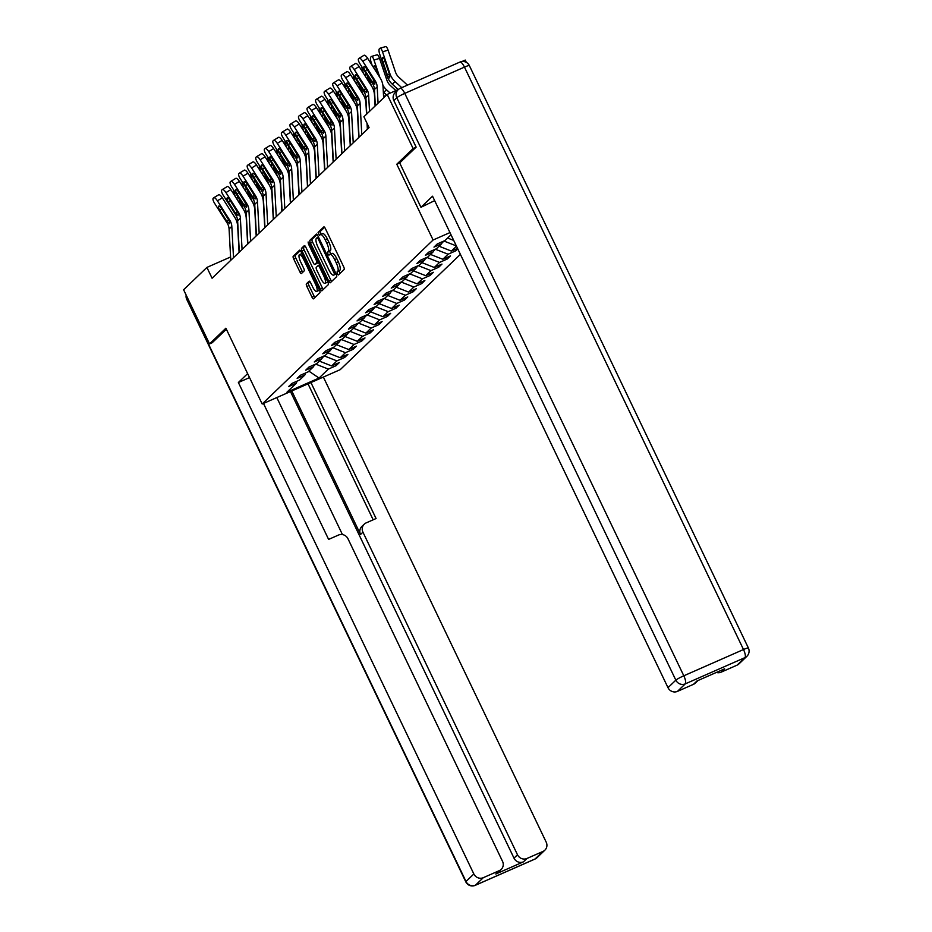 <?xml version="1.0" encoding="UTF-8"?>
<svg xmlns="http://www.w3.org/2000/svg" width="932" height="932" viewBox="0 0 932 932"><rect width="100%" height="100%" fill="white"/><g stroke="black" fill="none" stroke-linecap="round" stroke-linejoin="round"><path stroke-width="1.4" d="M337.349 273.81L338.398 274.963L344.164 269.453A2.365 0.699 -113.7 0 0 343.675 266.808L325.35 228.55A2.365 0.699 -113.7 0 0 323.858 226.895A2.365 0.699 -113.7 0 0 323.8 226.942L318.08 232.429L319.455 235.435L320.247 234.689A7.584 2.26 -113.7 0 1 320.445 234.561A7.584 2.26 -113.7 0 1 325.221 239.839L326.748 243.031A7.584 2.26 -113.7 0 1 328.285 251.489L327.551 252.199L327.889 254.04L328.926 255.205L329.718 254.459A7.584 2.26 -113.7 0 1 329.916 254.32A7.584 2.26 -113.7 0 1 334.693 259.609L336.219 262.801A7.584 2.26 -113.7 0 1 337.757 271.247L337.023 271.958L337.349 273.81M329.916 254.32L332.025 253.388A7.584 2.26 -113.7 0 1 336.802 258.677L338.328 261.869A7.584 2.26 -113.7 0 1 339.865 270.315L339.132 271.026L339.865 273.565M324.569 227.303L320.189 231.497L321.109 234.27M320.445 234.561L322.554 233.629A7.584 2.26 -113.7 0 1 327.33 238.918L328.856 242.099A7.584 2.26 -113.7 0 1 330.394 250.557L329.66 251.267L330.58 254.028M306.395 283.817A2.365 0.699 -113.7 0 0 306.873 286.462L312.01 297.192A2.365 0.699 -113.7 0 0 313.513 298.846A2.365 0.699 -113.7 0 0 313.571 298.799L319.921 292.706A2.365 0.699 -113.7 0 0 319.443 290.062L301.118 251.815A2.365 0.699 -113.7 0 0 299.626 250.16A2.365 0.699 -113.7 0 0 299.556 250.207L293.207 256.3A2.365 0.699 -113.7 0 0 293.685 258.933L299.894 271.899A2.365 0.699 -113.7 0 0 301.397 273.554A2.365 0.699 -113.7 0 0 301.455 273.507L304.17 270.897A2.365 0.699 -113.7 0 0 303.692 268.265L300.617 261.834A6.338 1.887 -113.7 0 1 299.498 254.646A6.338 1.887 -113.7 0 1 303.494 259.073L315.552 284.248A6.338 1.887 -113.7 0 1 316.67 291.436A6.338 1.887 -113.7 0 1 312.674 287.009L310.671 282.815A2.365 0.699 -113.7 0 0 309.179 281.161A2.365 0.699 -113.7 0 0 309.109 281.208L306.395 283.817L308.504 282.885A2.365 0.699 -113.7 0 0 308.981 285.53L314.131 296.26A2.365 0.699 -113.7 0 0 314.911 297.518M225.882 328.215L209.549 343.896L183.616 289.77L206.904 267.414L212.088 278.237L369.084 127.602L363.899 116.768L387.188 94.423L413.121 148.549L396.787 164.218L433.1 240.002L262.183 403.999L225.882 328.215M328.751 281.138A2.365 0.699 -113.7 0 0 330.243 282.78A2.365 0.699 -113.7 0 0 330.301 282.745L336.65 276.653A2.365 0.699 -113.7 0 0 336.172 274.008L317.847 235.749A2.365 0.699 -113.7 0 0 316.356 234.107A2.365 0.699 -113.7 0 0 316.286 234.142L309.937 240.235A2.365 0.699 -113.7 0 0 310.426 242.879L328.751 281.138L330.86 280.206A2.365 0.699 -113.7 0 0 331.641 281.452M328.285 284.679L321.936 290.772A2.365 0.699 -113.7 0 1 321.878 290.819A2.365 0.699 -113.7 0 1 320.387 289.165L302.05 250.906A2.365 0.699 -113.7 0 1 301.572 248.262L304.286 245.664A2.365 0.699 -113.7 0 1 304.356 245.617A2.365 0.699 -113.7 0 1 305.847 247.271L313.28 262.777A2.365 0.699 -113.7 0 0 314.771 264.432A2.365 0.699 -113.7 0 0 314.841 264.385L316.635 262.661A2.365 0.699 -113.7 0 0 316.158 260.016L308.422 243.869L308.131 241.994L309.179 243.147L327.808 282.035A2.365 0.699 -113.7 0 1 328.285 284.679M460.385 254.354L340.227 369.655L262.183 403.999M433.1 240.002L449.958 232.581M335.392 364.296L336.068 365.705L339.353 362.548L331.652 365.938L336.918 360.894L344.619 357.504L347.904 354.346L340.203 357.737L345.469 352.692L353.17 349.302L356.455 346.145L348.754 349.535L354.02 344.479L361.721 341.089L365.006 337.943L357.305 341.322L362.571 336.277L370.272 332.887L373.557 329.73L365.857 333.12L371.122 328.076L378.823 324.685L382.108 321.528L374.408 324.918L379.673 319.862L387.374 316.484L390.659 313.327L382.959 316.705L388.225 311.661L395.925 308.271L399.211 305.113L391.51 308.504L396.776 303.459L404.476 300.069L407.762 296.912L400.061 300.302L405.327 295.246L413.027 291.867L416.313 288.71L408.612 292.089L413.878 287.044L421.579 283.654L424.864 280.497L417.163 283.887L422.429 278.843L430.13 275.453L433.415 272.295L425.714 275.686L430.98 270.63L438.681 267.251L441.966 264.094L434.265 267.484L439.531 262.428L447.232 259.038L450.517 255.881L442.817 259.271L448.082 254.226L455.783 250.836L457.775 248.914M336.068 365.705L328.367 369.095L319.047 378.043L286.986 392.151L296.306 383.203L288.605 386.594L291.891 383.436L299.591 380.046L304.857 375.002L297.157 378.392L300.442 375.235L308.142 371.845L313.408 366.789L305.708 370.179L308.993 367.022L316.694 363.643L321.959 358.587L314.259 361.977L317.544 358.82L325.245 355.43L330.51 350.385L322.81 353.776L326.095 350.618L333.796 347.228L339.062 342.184L331.361 345.562L334.646 342.405L342.347 339.027L347.613 333.971L339.912 337.361L343.197 334.204L350.898 330.813L356.164 325.769L348.463 329.159L351.748 326.002L359.449 322.612L364.715 317.567L357.014 320.946L360.3 317.789L368 314.41L373.266 309.354L365.565 312.744L368.851 309.587L376.551 306.197L381.817 301.153L374.116 304.543L377.402 301.385L385.102 297.995L390.368 292.951L382.668 296.329L385.953 293.184L393.654 289.794L398.919 284.738L391.219 288.128L394.504 284.971L402.205 281.58L407.47 276.536L399.77 279.926L403.055 276.769L410.756 273.379L416.022 268.334L408.321 271.713L411.606 268.567L419.307 265.177L424.573 260.121L416.872 263.511L420.157 260.354L427.858 256.976L433.124 251.92L425.423 255.31L428.708 252.153L436.409 248.762L441.675 243.718L433.974 247.108L437.259 243.951L444.96 240.561L450.995 234.759M456.47 246.176L451.368 251.069L457.519 248.366M322.146 358.039L324.289 355.849M319.338 361.103L331.652 365.938M324.324 355.942L336.918 360.894M304.857 375.002L305.556 372.986M330.697 349.826L332.841 347.648M327.889 352.89L340.203 357.737M332.875 347.741L345.469 352.692M313.408 366.789L314.107 364.773M339.248 341.625L341.392 339.446M336.44 344.689L348.754 349.535M341.427 339.539L354.02 344.479M321.959 358.587L322.658 356.572M347.799 333.423L349.943 331.244M344.991 336.487L357.305 341.322M349.978 331.326L362.571 336.277M330.51 350.385L331.21 348.37M356.35 325.221L358.494 323.031M353.543 328.274L365.857 333.12M358.529 323.124L371.122 328.076M339.062 342.184L339.761 340.157M364.901 317.008L367.045 314.83M362.094 320.072L374.408 324.918M367.08 314.923L379.673 319.862M347.613 333.971L348.312 331.955M373.452 308.807L375.596 306.628M370.645 311.87L382.959 316.705M375.631 306.71L388.225 311.661M356.164 325.769L356.863 323.753M382.003 300.605L384.147 298.415M379.196 303.669L391.51 308.504M384.182 298.508L396.776 303.459M364.715 317.567L365.414 315.552M390.555 292.392L392.698 290.213M387.747 295.456L400.061 300.302M392.733 290.306L405.327 295.246M373.266 309.354L373.965 307.339M399.106 284.19L401.249 282.012M396.298 287.254L408.612 292.089M401.284 282.093L413.878 287.044M381.817 301.153L382.516 299.137M407.657 275.988L409.8 273.798M404.849 279.052L417.163 283.887M409.835 273.892L422.429 278.843M390.368 292.951L391.067 290.935M416.208 267.775L418.352 265.597M413.4 270.839L425.714 275.686M418.386 265.69L430.98 270.63M398.919 284.738L399.618 282.722M424.759 259.574L426.903 257.395M421.951 262.638L434.265 267.484M426.938 257.477L439.531 262.428M407.47 276.536L408.169 274.521M433.31 251.372L435.454 249.182M430.502 254.436L442.817 259.271M435.489 249.275L448.082 254.226M416.022 268.334L416.721 266.319M441.861 243.159L444.005 240.98M439.054 246.223L451.368 251.069M444.04 241.073L456.342 245.908M424.573 260.121L425.272 258.106M447.605 238.021L453.709 240.421M433.124 251.92L433.823 249.904M441.675 243.718L442.374 241.703M415.975 147.291L413.121 148.549M466.326 62.362L465.231 60.079L462.004 61.5M398.36 89.507L387.188 94.423M209.549 343.896L212.391 342.638M230.588 256.987L206.904 267.414M313.595 366.241L315.738 364.062M308.876 371.134L319.047 378.043M315.773 364.144L328.367 369.095M296.306 383.203L297.005 381.188M455.107 249.427L455.783 250.836M446.556 257.628L447.232 259.038M438.005 265.841L438.681 267.251M429.454 274.043L430.13 275.453M420.903 282.245L421.579 283.654M412.352 290.446L413.027 291.867M403.801 298.659L404.476 300.069M395.25 306.861L395.925 308.271M386.698 315.063L387.374 316.484M378.147 323.276L378.823 324.685M369.596 331.477L370.272 332.887M361.045 339.679L361.721 341.089M352.494 347.892L353.17 349.302M343.943 356.094L344.619 357.504M396.787 164.218L399.7 162.937L420.961 207.3L432.53 196.198L667.999 687.676L675.84 680.162L396.799 97.744L393.84 100.586L416.138 147.139L399.688 162.914M317.055 234.503L312.045 239.314A2.365 0.699 -113.7 0 0 312.535 241.947L330.86 280.206M334.635 274.241L318.208 238.813L317.171 237.66L316.344 238.441A7.584 2.26 -113.7 0 0 317.882 246.887L328.88 269.837A7.584 2.26 -113.7 0 0 333.656 275.126A7.584 2.26 -113.7 0 0 333.854 274.987L335.998 273.647M335.52 274.264A7.584 2.26 -113.7 0 0 335.765 274.206A7.584 2.26 -113.7 0 0 335.963 274.066L333.854 274.987M305.067 246.013L303.681 247.341A2.365 0.699 -113.7 0 0 304.158 249.974L322.495 288.233A2.365 0.699 -113.7 0 0 323.276 289.479M316.81 263.523A2.365 0.699 -113.7 0 0 316.88 263.511A2.365 0.699 -113.7 0 0 316.95 263.465L318.29 262.172M320.992 278.878A6.338 1.887 -113.7 0 0 324.988 283.305A6.338 1.887 -113.7 0 0 323.87 276.117L319.618 267.251A2.365 0.699 -113.7 0 0 318.127 265.597A2.365 0.699 -113.7 0 0 318.068 265.632L316.263 267.368A2.365 0.699 -113.7 0 0 316.74 270.012L320.992 278.878M324.988 283.305L327.097 282.373A6.338 1.887 -113.7 0 0 327.575 281.557M309.878 281.569L308.504 282.885M316.67 291.436L318.779 290.504A6.338 1.887 -113.7 0 0 319.257 289.689M302.015 253.69A6.338 1.887 -113.7 0 0 301.607 253.725L299.498 254.646M300.325 250.557L295.316 255.368A2.365 0.699 -113.7 0 0 295.793 258.013L302.003 270.967A2.365 0.699 -113.7 0 0 302.795 272.226M407.47 85.138L398.908 77.298A12.069 11.452 -133.8 0 1 395.459 72.032L388.085 50.177L382.528 51.808A4.823 1.363 -106.3 0 0 380.07 48.219A4.823 1.363 -106.3 0 0 379.895 48.324L379.347 48.86A4.823 1.363 -106.3 0 0 379.778 54.44L387.164 76.284L387.421 75.131L389.39 74.141L389.692 77.915M401.739 87.655L395.063 81.55A18.104 17.184 -133.8 0 1 389.902 73.663L382.528 51.808M398.209 89.565L392.325 84.183A18.104 17.184 -133.8 0 1 387.164 76.284M389.786 77.845L387.677 75.807M385.137 61.5L383.029 62.118L387.421 75.131M383.029 62.118A3.856 1.095 73.7 0 1 382.679 57.644A3.856 1.095 73.7 0 1 382.819 57.563A3.856 1.095 73.7 0 1 384.788 60.429L389.39 74.152L389.902 73.663M385.452 46.705A4.823 1.363 73.7 0 1 385.627 46.6A4.823 1.363 73.7 0 1 388.085 50.177M375.328 105.805L374.443 89.484A12.069 11.452 46.2 0 0 372.52 83.554L360.032 63.947A4.823 1.491 -121.3 0 1 358.54 58.833L359.088 58.308A4.823 1.491 -121.3 0 1 359.17 58.238A4.823 1.491 -121.3 0 1 362.769 61.314L375.258 80.933L374.746 84.171M383.646 97.825L383.04 86.839A18.104 17.184 46.2 0 0 380.163 77.95L367.674 58.332L362.769 61.314M378.066 103.172L377.18 86.862A12.069 11.452 46.2 0 0 375.258 80.933M359.263 58.203L363.993 55.326A4.823 1.491 58.7 0 1 364.074 55.268A4.823 1.491 58.7 0 1 367.674 58.332M374.862 84.101L372.043 81.573L365.181 70.785A3.856 1.188 58.7 0 1 363.993 66.696A3.856 1.188 58.7 0 1 364.051 66.65A3.856 1.188 58.7 0 1 366.94 69.108L374.664 81.492M434.65 200.625L420.961 207.3M737.13 665.122L744.971 657.608A7.246 6.874 46.2 0 0 746.87 656.326L739.029 663.852A7.246 6.874 -133.8 0 1 737.13 665.122L721.1 672.182A7.246 6.874 -133.8 0 1 716.335 672.45M698.045 680.5L695.377 683.063A7.246 6.874 -133.8 0 1 693.466 684.333L677.436 691.393A7.246 6.874 -133.8 0 1 667.999 687.676M721.1 672.182L724.607 668.815L696.985 680.966L693.466 684.333M393.84 100.586A7.246 6.874 -133.8 0 1 395.145 92.583L398.104 89.74A7.246 6.874 46.2 0 0 396.799 97.744A7.246 0.746 -25.6 0 1 404.768 93.386L683.808 675.793L743.503 649.534L464.462 67.116L404.768 93.386A7.246 2.155 66.3 0 0 400.201 88.33A7.246 7.246 0 0 0 398.104 89.74A7.246 6.874 46.2 0 1 400.014 88.47A7.246 2.155 66.3 0 1 400.201 88.33L459.895 62.071A7.246 2.155 -113.7 0 1 464.462 67.116A7.246 0.746 -25.6 0 1 469.344 65.566A7.246 7.246 0 0 0 459.895 62.071M247.632 373.615L238.371 382.504L249.531 377.588M263.465 403.428L328.612 539.407L338.526 535.05A7.246 6.874 46.2 0 1 347.974 538.754L502.534 861.354A7.246 6.874 46.2 0 1 501.218 869.37L497.711 872.736A7.246 6.874 -133.8 0 1 495.812 874.006L523.446 861.844A7.246 6.874 -133.8 0 1 513.998 858.139L290.458 391.557M238.371 382.504L473.852 873.983A7.246 6.874 46.2 0 0 483.289 877.688L499.319 870.639A7.246 6.874 46.2 0 0 501.218 869.37M513.998 858.139L517.505 854.772A7.246 6.874 46.2 0 0 526.953 858.477L542.983 851.429A7.246 6.874 46.2 0 0 546.199 842.144L323.369 377.076M517.505 854.772L362.944 532.172A7.246 6.874 46.2 0 1 366.16 522.887L376.074 518.53L310.927 382.551M212.193 342.731L226.36 329.229M276.804 397.568L342.44 534.572M362.944 532.172L360.533 534.479L291.774 390.974M360.533 534.479A7.246 6.874 -133.8 0 1 361.849 526.475L364.261 524.157M373.173 519.8L308.014 383.833M395.902 90.579L390.357 85.511A12.069 11.452 -133.8 0 1 386.908 80.245L379.534 58.39L373.977 60.009A4.823 1.363 -106.3 0 0 371.518 56.433A4.823 1.363 -106.3 0 0 371.344 56.537L370.796 57.062A4.823 1.363 -106.3 0 0 371.227 62.642L372.148 65.356M379.883 77.496L373.977 60.009M390.17 93.107L386.512 89.763A18.104 17.184 -133.8 0 1 382.889 85.255M386.605 94.982L383.774 92.396A18.104 17.184 -133.8 0 1 383.32 91.965M373.953 68.187A3.856 1.095 73.7 0 1 374.128 65.857A3.856 1.095 73.7 0 1 374.268 65.764A3.856 1.095 73.7 0 1 376.237 68.63L378.485 75.317M376.901 54.906A4.823 1.363 73.7 0 1 377.076 54.802A4.823 1.363 73.7 0 1 379.534 58.39M384.939 96.579L383.506 95.274M371.332 85.709L368.443 77.158M374.687 94.039A18.104 17.184 -133.8 0 1 374.338 93.456M363.597 73.57L362.676 70.844A4.823 1.363 -106.3 0 1 361.896 66.883M365.402 76.389A3.856 1.095 73.7 0 1 365.577 74.059A3.856 1.095 73.7 0 1 365.717 73.978A3.856 1.095 73.7 0 1 367.686 76.843L369.934 83.519M367.592 129.024L367.313 123.898M366.777 114.007L365.892 97.697A12.069 11.452 46.2 0 0 363.969 91.767L351.481 72.148A4.823 1.491 -121.3 0 1 349.989 67.034L350.537 66.51A4.823 1.491 -121.3 0 1 350.618 66.452A4.823 1.491 -121.3 0 1 354.218 69.527L366.707 89.134L366.194 92.373M375.095 106.027L374.489 95.052A18.104 17.184 46.2 0 0 371.612 86.152L359.123 66.545L354.218 69.527M369.515 111.386L368.629 95.064A12.069 11.452 46.2 0 0 366.707 89.134M350.712 66.405L355.442 63.527A4.823 1.491 58.7 0 1 355.523 63.469A4.823 1.491 58.7 0 1 359.123 66.545M366.311 92.303L363.492 89.775L356.63 78.999A3.856 1.188 58.7 0 1 355.442 74.898A3.856 1.188 58.7 0 1 355.5 74.851A3.856 1.188 58.7 0 1 358.389 77.309L366.113 89.693M359.041 137.237L357.34 105.899A12.069 11.452 46.2 0 0 355.418 99.969L342.929 80.362A4.823 1.491 -121.3 0 1 341.438 75.247L341.986 74.711A4.823 1.491 -121.3 0 1 342.067 74.653A4.823 1.491 -121.3 0 1 345.667 77.729L358.156 97.336L357.643 100.586M367.359 129.257L367.033 123.327M366.544 114.24L365.938 103.254A18.104 17.184 46.2 0 0 363.061 94.353L350.572 74.746L345.667 77.729M361.779 134.604L360.078 103.266A12.069 11.452 46.2 0 0 358.156 97.336M342.161 74.607L346.89 71.741A4.823 1.491 58.7 0 1 346.972 71.671A4.823 1.491 58.7 0 1 350.572 74.746M357.76 100.505L354.941 97.988L348.079 87.2A3.856 1.188 58.7 0 1 346.89 83.111A3.856 1.188 58.7 0 1 346.949 83.053A3.856 1.188 58.7 0 1 349.838 85.511L357.562 97.907M362.781 93.911L359.892 85.36M366.136 102.24A18.104 17.184 -133.8 0 1 365.787 101.658M355.045 81.771L354.125 79.045A4.823 1.363 -106.3 0 1 353.345 75.084M356.851 84.602A3.856 1.095 73.7 0 1 357.026 82.261A3.856 1.095 73.7 0 1 357.166 82.179A3.856 1.095 73.7 0 1 359.135 85.045L361.383 91.72M354.23 102.112L351.341 93.561M346.494 89.973L345.574 87.259A4.823 1.363 -106.3 0 1 344.793 83.286M348.3 92.804A3.856 1.095 73.7 0 1 348.475 90.474A3.856 1.095 73.7 0 1 348.615 90.381A3.856 1.095 73.7 0 1 350.583 93.247L352.832 99.934M345.679 110.326L342.79 101.774M349.034 118.655A18.104 17.184 -133.8 0 1 348.685 118.073M337.943 98.186L337.023 95.46A4.823 1.363 -106.3 0 1 336.242 91.499M339.749 101.006A3.856 1.095 73.7 0 1 339.924 98.675A3.856 1.095 73.7 0 1 340.063 98.594A3.856 1.095 73.7 0 1 342.032 101.46L344.281 108.135M350.49 145.439L348.789 114.1A12.069 11.452 46.2 0 0 346.867 108.17L334.378 88.563A4.823 1.491 -121.3 0 1 332.887 83.449L333.435 82.925A4.823 1.491 -121.3 0 1 333.516 82.855A4.823 1.491 -121.3 0 1 337.116 85.93L349.605 105.537L349.092 108.788M358.808 137.458L357.387 111.456A18.104 17.184 46.2 0 0 354.51 102.567L342.021 82.948L337.116 85.93M353.228 142.806L351.527 111.479A12.069 11.452 46.2 0 0 349.605 105.537M333.609 82.82L338.339 79.942A4.823 1.491 58.7 0 1 338.421 79.884A4.823 1.491 58.7 0 1 342.021 82.948M349.209 108.718L346.389 106.19L339.528 95.402A3.856 1.188 58.7 0 1 338.339 91.313A3.856 1.188 58.7 0 1 338.398 91.266A3.856 1.188 58.7 0 1 341.287 93.724L349.011 106.108M341.939 153.64L340.238 122.313A12.069 11.452 46.2 0 0 338.316 116.372L325.827 96.765A4.823 1.491 -121.3 0 1 324.336 91.651L324.884 91.126A4.823 1.491 -121.3 0 1 324.965 91.068A4.823 1.491 -121.3 0 1 328.565 94.144L341.054 113.751L340.541 116.989M350.257 145.66L348.836 119.669A18.104 17.184 46.2 0 0 345.958 110.768L333.47 91.161L328.565 94.144M344.677 151.019L342.976 119.68A12.069 11.452 46.2 0 0 341.054 113.751M325.058 91.021L329.788 88.144A4.823 1.491 58.7 0 1 329.87 88.086A4.823 1.491 58.7 0 1 333.47 91.161M340.658 116.919L337.838 114.391L330.977 103.603A3.856 1.188 58.7 0 1 329.788 99.514A3.856 1.188 58.7 0 1 329.846 99.468A3.856 1.188 58.7 0 1 332.736 101.926L340.46 114.31M333.388 161.853L331.687 130.515A12.069 11.452 46.2 0 0 329.765 124.585L317.276 104.978A4.823 1.491 -121.3 0 1 315.785 99.864L316.332 99.328A4.823 1.491 -121.3 0 1 316.414 99.27A4.823 1.491 -121.3 0 1 320.014 102.345L332.503 121.952L331.99 125.203M341.706 153.873L340.285 127.87A18.104 17.184 46.2 0 0 337.407 118.97L324.918 99.363L320.014 102.345M336.126 159.221L334.425 127.882A12.069 11.452 46.2 0 0 332.503 121.952M316.507 99.223L321.237 96.357A4.823 1.491 58.7 0 1 321.319 96.287A4.823 1.491 58.7 0 1 324.918 99.363M332.107 125.121L329.287 122.605L322.425 111.817A3.856 1.188 58.7 0 1 321.237 107.728A3.856 1.188 58.7 0 1 321.295 107.669A3.856 1.188 58.7 0 1 324.185 110.127L331.909 122.523M337.128 118.527L334.238 109.976M340.483 126.857A18.104 17.184 -133.8 0 1 340.133 126.274M329.392 106.388L328.472 103.662A4.823 1.363 -106.3 0 1 327.691 99.701M331.198 109.219A3.856 1.095 73.7 0 1 331.373 106.877A3.856 1.095 73.7 0 1 331.512 106.796A3.856 1.095 73.7 0 1 333.481 109.661L335.73 116.337M324.837 170.055L323.136 138.717A12.069 11.452 46.2 0 0 321.214 132.787L308.725 113.18A4.823 1.491 -121.3 0 1 307.234 108.065L307.781 107.541A4.823 1.491 -121.3 0 1 307.863 107.471A4.823 1.491 -121.3 0 1 311.463 110.547L323.952 130.154L323.439 133.404M333.155 162.075L331.734 136.072A18.104 17.184 46.2 0 0 328.856 127.183L316.367 107.564L311.463 110.547M327.575 167.422L325.874 136.095A12.069 11.452 46.2 0 0 323.952 130.154M307.956 107.436L312.686 104.559A4.823 1.491 58.7 0 1 312.768 104.489A4.823 1.491 58.7 0 1 316.367 107.564M323.555 133.323L320.736 130.806L313.874 120.018A3.856 1.188 58.7 0 1 312.686 115.929A3.856 1.188 58.7 0 1 312.744 115.883A3.856 1.188 58.7 0 1 315.633 118.341L323.357 130.725M328.577 126.729L325.687 118.178M320.841 114.589L319.921 111.875A4.823 1.363 -106.3 0 1 319.14 107.902M322.647 117.42A3.856 1.095 73.7 0 1 322.822 115.09A3.856 1.095 73.7 0 1 322.961 114.997A3.856 1.095 73.7 0 1 324.93 117.863L327.179 124.55M316.286 178.257L314.585 146.93A12.069 11.452 46.2 0 0 312.663 140.988L300.174 121.381A4.823 1.491 -121.3 0 1 298.683 116.267L299.23 115.743A4.823 1.491 -121.3 0 1 299.312 115.684A4.823 1.491 -121.3 0 1 302.912 118.748L315.4 138.367L314.888 141.606M324.604 170.276L323.183 144.285A18.104 17.184 46.2 0 0 320.305 135.385L307.816 115.778L302.912 118.748M319.024 175.635L317.323 144.297A12.069 11.452 46.2 0 0 315.4 138.367M299.405 115.638L304.135 112.76A4.823 1.491 58.7 0 1 304.216 112.702A4.823 1.491 58.7 0 1 307.816 115.778M315.004 141.536L312.185 139.008L305.323 128.22A3.856 1.188 58.7 0 1 304.135 124.131A3.856 1.188 58.7 0 1 304.193 124.084A3.856 1.188 58.7 0 1 307.082 126.542L314.806 138.926M320.026 134.942L317.136 126.391M323.381 143.272A18.104 17.184 -133.8 0 1 323.031 142.689M312.29 122.803L311.37 120.077A4.823 1.363 -106.3 0 1 310.589 116.104M314.096 125.622A3.856 1.095 73.7 0 1 314.27 123.292A3.856 1.095 73.7 0 1 314.41 123.21A3.856 1.095 73.7 0 1 316.379 126.076L318.627 132.752M307.735 186.47L306.034 155.131A12.069 11.452 46.2 0 0 304.112 149.202L291.623 129.595A4.823 1.491 -121.3 0 1 290.132 124.469L290.679 123.944A4.823 1.491 -121.3 0 1 290.761 123.886A4.823 1.491 -121.3 0 1 294.361 126.962L306.849 146.569L306.337 149.819M316.053 178.49L314.632 152.487A18.104 17.184 46.2 0 0 311.754 143.586L299.265 123.979L294.361 126.962M310.473 183.837L308.772 152.499A12.069 11.452 46.2 0 0 306.849 146.569M290.854 123.84L295.584 120.962A4.823 1.491 58.7 0 1 295.665 120.904A4.823 1.491 58.7 0 1 299.265 123.979M306.453 149.737L303.634 147.221L296.772 136.433A3.856 1.188 58.7 0 1 295.584 132.332A3.856 1.188 58.7 0 1 295.642 132.286A3.856 1.188 58.7 0 1 298.531 134.744L306.255 147.139M311.474 143.144L308.585 134.592M314.83 151.473A18.104 17.184 -133.8 0 1 314.48 150.891M303.739 131.004L302.818 128.278A4.823 1.363 -106.3 0 1 302.038 124.317M305.545 133.824A3.856 1.095 73.7 0 1 305.719 131.494A3.856 1.095 73.7 0 1 305.859 131.412A3.856 1.095 73.7 0 1 307.828 134.278L310.076 140.953M299.184 194.672L297.483 163.333A12.069 11.452 46.2 0 0 295.56 157.403L283.072 137.796A4.823 1.491 -121.3 0 1 281.58 132.682L282.128 132.158A4.823 1.491 -121.3 0 1 282.21 132.088A4.823 1.491 -121.3 0 1 285.809 135.163L298.298 154.77L297.786 158.021M307.502 186.691L306.08 160.688A18.104 17.184 46.2 0 0 303.203 151.788L290.714 132.181L285.809 135.163M301.921 192.039L300.221 160.712A12.069 11.452 46.2 0 0 298.298 154.77M282.303 132.053L287.033 129.175A4.823 1.491 58.7 0 1 287.114 129.105A4.823 1.491 58.7 0 1 290.714 132.181M297.902 157.939L295.083 155.423L288.221 144.635A3.856 1.188 58.7 0 1 287.033 140.546A3.856 1.188 58.7 0 1 287.091 140.487A3.856 1.188 58.7 0 1 289.98 142.957L297.704 155.341M302.923 151.345L300.034 142.794M295.188 139.206L294.267 136.491A4.823 1.363 -106.3 0 1 293.487 132.519M296.993 142.037A3.856 1.095 73.7 0 1 297.168 139.695A3.856 1.095 73.7 0 1 297.308 139.614A3.856 1.095 73.7 0 1 299.277 142.48L301.525 149.167M290.633 202.873L288.932 171.546A12.069 11.452 46.2 0 0 287.009 165.605L274.521 145.998A4.823 1.491 -121.3 0 1 273.029 140.883L273.577 140.359A4.823 1.491 -121.3 0 1 273.659 140.301A4.823 1.491 -121.3 0 1 277.258 143.365L289.747 162.984L289.235 166.222M298.951 194.893L297.541 168.902A18.104 17.184 46.2 0 0 294.652 160.001L282.163 140.394L277.258 143.365M293.37 200.252L291.669 168.913A12.069 11.452 46.2 0 0 289.747 162.984M273.752 140.254L278.482 137.377A4.823 1.491 58.7 0 1 278.563 137.319A4.823 1.491 58.7 0 1 282.163 140.394M289.351 166.152L286.532 163.624L279.67 152.836A3.856 1.188 58.7 0 1 278.482 148.747A3.856 1.188 58.7 0 1 278.54 148.701A3.856 1.188 58.7 0 1 281.429 151.159L289.153 163.543M294.372 159.558L291.483 151.007M286.637 147.419L285.716 144.693A4.823 1.363 -106.3 0 1 284.936 140.72M288.442 150.238A3.856 1.095 73.7 0 1 288.617 147.908A3.856 1.095 73.7 0 1 288.757 147.827A3.856 1.095 73.7 0 1 290.726 150.693L292.974 157.368M282.081 211.086L280.381 179.748A12.069 11.452 46.2 0 0 278.458 173.818L265.97 154.199A4.823 1.491 -121.3 0 1 264.478 149.085L265.026 148.561A4.823 1.491 -121.3 0 1 265.107 148.503A4.823 1.491 -121.3 0 1 268.707 151.578L281.196 171.185L280.683 174.435M290.4 203.094L288.99 177.103A18.104 17.184 46.2 0 0 286.101 168.203L273.612 148.596L268.707 151.578M284.819 208.453L283.118 177.115A12.069 11.452 46.2 0 0 281.196 171.185M265.201 148.456L269.93 145.578A4.823 1.491 58.7 0 1 270.012 145.52A4.823 1.491 58.7 0 1 273.612 148.596M280.8 174.354L277.981 171.826L271.119 161.05A3.856 1.188 58.7 0 1 269.93 156.949A3.856 1.188 58.7 0 1 269.989 156.902A3.856 1.188 58.7 0 1 272.878 159.36L280.602 171.756M285.821 167.76L282.932 159.209M289.176 176.09A18.104 17.184 -133.8 0 1 288.827 175.507M278.085 155.621L277.165 152.895A4.823 1.363 -106.3 0 1 276.385 148.934M279.891 158.44A3.856 1.095 73.7 0 1 280.066 156.11A3.856 1.095 73.7 0 1 280.206 156.028A3.856 1.095 73.7 0 1 282.175 158.894L284.423 165.57M273.53 219.288L271.829 187.949A12.069 11.452 46.2 0 0 269.907 182.02L257.418 162.413A4.823 1.491 -121.3 0 1 255.927 157.298L256.475 156.774A4.823 1.491 -121.3 0 1 256.556 156.704A4.823 1.491 -121.3 0 1 260.156 159.78L272.645 179.387L272.132 182.637M281.848 211.308L280.439 185.305A18.104 17.184 46.2 0 0 277.55 176.404L265.061 156.797L260.156 159.78M276.268 216.655L274.567 185.317A12.069 11.452 46.2 0 0 272.645 179.387M256.65 156.658L261.379 153.792A4.823 1.491 58.7 0 1 261.461 153.722A4.823 1.491 58.7 0 1 265.061 156.797M272.249 182.555L269.43 180.039L262.568 169.251A3.856 1.188 58.7 0 1 261.379 165.162A3.856 1.188 58.7 0 1 261.438 165.104A3.856 1.188 58.7 0 1 264.327 167.562L272.051 179.958M277.27 175.962L274.381 167.41M280.625 184.291A18.104 17.184 -133.8 0 1 280.276 183.709M269.534 163.822L268.614 161.108A4.823 1.363 -106.3 0 1 267.834 157.135M271.34 166.653A3.856 1.095 73.7 0 1 271.515 164.312A3.856 1.095 73.7 0 1 271.655 164.23A3.856 1.095 73.7 0 1 273.624 167.096L275.872 173.783M264.979 227.49L263.278 196.151A12.069 11.452 46.2 0 0 261.356 190.221L248.867 170.614A4.823 1.491 -121.3 0 1 247.376 165.5L247.924 164.976A4.823 1.491 -121.3 0 1 248.005 164.917A4.823 1.491 -121.3 0 1 251.605 167.981L264.094 187.6L263.581 190.839M273.297 219.509L271.888 193.518A18.104 17.184 46.2 0 0 268.999 184.618L256.51 165.011L251.605 167.981M267.717 224.857L266.016 193.53A12.069 11.452 46.2 0 0 264.094 187.6M248.098 164.871L252.828 161.993A4.823 1.491 58.7 0 1 252.91 161.935A4.823 1.491 58.7 0 1 256.51 165.011M263.698 190.769L260.878 188.241L254.017 177.453A3.856 1.188 58.7 0 1 252.828 173.364A3.856 1.188 58.7 0 1 252.887 173.317A3.856 1.188 58.7 0 1 255.776 175.775L263.5 188.159M268.719 184.163L265.83 175.624M260.983 172.036L260.063 169.309A4.823 1.363 -106.3 0 1 259.282 165.337M262.789 174.855A3.856 1.095 73.7 0 1 262.964 172.525A3.856 1.095 73.7 0 1 263.104 172.443A3.856 1.095 73.7 0 1 265.072 175.298L267.321 181.985M256.428 235.703L254.727 204.364A12.069 11.452 46.2 0 0 252.805 198.434L240.316 178.816A4.823 1.491 -121.3 0 1 238.825 173.702L239.373 173.177A4.823 1.491 -121.3 0 1 239.454 173.119A4.823 1.491 -121.3 0 1 243.054 176.195L255.543 195.802L255.03 199.04M264.746 227.711L263.337 201.72A18.104 17.184 46.2 0 0 260.447 192.819L247.959 173.212L243.054 176.195M259.166 233.07L257.465 201.731A12.069 11.452 46.2 0 0 255.543 195.802M239.547 173.072L244.277 170.195A4.823 1.491 58.7 0 1 244.359 170.137A4.823 1.491 58.7 0 1 247.959 173.212M255.147 198.97L252.327 196.442L245.465 185.666A3.856 1.188 58.7 0 1 244.277 181.565A3.856 1.188 58.7 0 1 244.335 181.519A3.856 1.188 58.7 0 1 247.225 183.977L254.949 196.361M260.168 192.376L257.279 183.825M263.523 200.706A18.104 17.184 -133.8 0 1 263.173 200.124M252.432 180.237L251.512 177.511A4.823 1.363 -106.3 0 1 250.731 173.55M254.238 183.056A3.856 1.095 73.7 0 1 254.413 180.726A3.856 1.095 73.7 0 1 254.553 180.645A3.856 1.095 73.7 0 1 256.521 183.511L258.77 190.186M247.877 243.904L246.176 212.566A12.069 11.452 46.2 0 0 244.254 206.636L231.765 187.029A4.823 1.491 -121.3 0 1 230.274 181.915L230.821 181.379A4.823 1.491 -121.3 0 1 230.903 181.321A4.823 1.491 -121.3 0 1 234.503 184.396L246.992 204.003L246.479 207.254M256.195 235.924L254.785 209.921A18.104 17.184 46.2 0 0 251.896 201.021L239.407 181.414L234.503 184.396M250.615 241.272L248.914 209.933A12.069 11.452 46.2 0 0 246.992 204.003M230.996 181.274L235.726 178.408A4.823 1.491 58.7 0 1 235.808 178.338A4.823 1.491 58.7 0 1 239.407 181.414M246.596 207.172L243.776 204.656L236.914 193.868A3.856 1.188 58.7 0 1 235.726 189.779A3.856 1.188 58.7 0 1 235.784 189.72A3.856 1.188 58.7 0 1 238.674 192.178L246.398 204.574M251.617 200.578L248.728 192.027M254.972 208.908A18.104 17.184 -133.8 0 1 254.622 208.325M243.881 188.439L242.961 185.724A4.823 1.363 -106.3 0 1 242.18 181.752M245.687 191.27A3.856 1.095 73.7 0 1 245.862 188.928A3.856 1.095 73.7 0 1 246.001 188.846A3.856 1.095 73.7 0 1 247.97 191.712L250.219 198.4M239.326 252.106L237.625 220.768A12.069 11.452 46.2 0 0 235.703 214.838L223.214 195.231A4.823 1.491 -121.3 0 1 221.723 190.116L222.27 189.592A4.823 1.491 -121.3 0 1 222.352 189.522A4.823 1.491 -121.3 0 1 225.952 192.598L238.441 212.205L237.928 215.455M247.644 244.126L246.234 218.123A18.104 17.184 46.2 0 0 243.345 209.234L230.856 189.615L225.952 192.598M242.064 249.473L240.363 218.146A12.069 11.452 46.2 0 0 238.441 212.205M222.445 189.487L227.175 186.61A4.823 1.491 58.7 0 1 227.257 186.551A4.823 1.491 58.7 0 1 230.856 189.615M238.044 215.385L235.225 212.857L228.363 202.069A3.856 1.188 58.7 0 1 227.175 197.98A3.856 1.188 58.7 0 1 227.233 197.934A3.856 1.188 58.7 0 1 230.122 200.392L237.846 212.776M243.066 208.78L240.176 200.24M235.33 196.64L234.41 193.926A4.823 1.363 -106.3 0 1 233.629 189.953M237.136 199.471A3.856 1.095 73.7 0 1 237.31 197.141A3.856 1.095 73.7 0 1 237.45 197.048A3.856 1.095 73.7 0 1 239.419 199.914L241.668 206.601M230.775 260.308L229.074 228.981A12.069 11.452 46.2 0 0 227.152 223.051L214.663 203.432A4.823 1.491 -121.3 0 1 213.172 198.318L213.719 197.794A4.823 1.491 -121.3 0 1 213.801 197.735A4.823 1.491 -121.3 0 1 217.401 200.811L229.889 220.418L229.377 223.657M239.093 252.327L237.683 226.336A18.104 17.184 46.2 0 0 234.794 217.436L222.305 197.829L217.401 200.811M233.513 257.686L231.812 226.348A12.069 11.452 46.2 0 0 229.889 220.418M213.894 197.689L218.624 194.811A4.823 1.491 58.7 0 1 218.705 194.753A4.823 1.491 58.7 0 1 222.305 197.829M229.493 223.587L226.674 221.059L219.812 210.282A3.856 1.188 58.7 0 1 218.624 206.182A3.856 1.188 58.7 0 1 218.682 206.135A3.856 1.188 58.7 0 1 221.571 208.593L229.295 220.977M339.865 270.315L337.757 271.247M338.328 261.869L336.219 262.801M336.802 258.677L334.693 259.609M329.66 251.267L327.551 252.199M330.394 250.557L328.285 251.489M328.856 242.099L326.748 243.031M327.33 238.918L325.221 239.839M320.189 231.497L318.08 232.429M339.132 271.026L337.023 271.958M312.535 241.947L310.426 242.879M312.045 239.314L309.937 240.235M335.205 271.993L334.297 272.389M319.117 238.417L318.208 238.813M318.488 237.089L317.218 237.648M322.495 288.233L320.387 289.165M304.158 249.974L302.05 250.906M303.681 247.341L301.572 248.262M316.95 263.465L314.841 264.385M318.196 261.974L316.635 262.661M317.066 259.62L316.158 260.016M309.331 243.473L308.422 243.869M324.779 275.721L323.87 276.117M320.526 266.843L319.618 267.251M319.618 264.956L318.208 265.573M316.461 283.852L315.552 284.248M304.403 258.665L303.494 259.073M302.003 270.967L299.894 271.899M295.793 258.013L293.685 258.933M295.316 255.368L293.207 256.3M314.131 296.26L312.01 297.192M308.981 285.53L306.873 286.462M392.325 84.183L395.063 81.55M373.103 82.995L372.52 83.554M377.18 86.862L374.443 89.484M367.22 69.55L365.181 70.785M372.043 81.573L374.291 80.723M746.87 656.326A7.246 7.246 0 0 0 748.384 647.973A7.246 0.746 -25.6 0 0 743.503 649.534A7.246 2.155 66.3 0 1 744.971 657.608L685.276 683.867L677.436 691.393M685.276 683.867A7.246 2.155 -113.7 0 0 683.808 675.793A7.246 0.746 -25.6 0 0 675.84 680.162A7.246 6.874 46.2 0 0 685.276 683.867M526.953 858.477L523.446 861.844M495.812 874.006L499.319 870.639M483.289 877.688L475.448 885.214L535.143 858.943L542.983 851.429M187.728 298.357L186.959 299.09L466.012 881.497L473.852 873.983M475.448 885.214A7.246 6.874 -133.8 0 1 466.012 881.497A7.246 0.746 -25.6 0 0 465.802 881.847A7.246 7.246 0 0 0 475.25 885.342A7.246 2.155 -113.7 0 0 475.448 885.214M474.971 885.4A7.246 2.155 -113.7 0 0 475.25 885.342L534.945 859.083A7.246 7.246 0 0 0 537.042 857.673A7.246 6.874 -133.8 0 1 535.143 858.943A7.246 2.155 66.3 0 1 534.945 859.083A7.246 2.155 66.3 0 1 534.712 859.129M465.802 881.847L186.761 299.428A7.246 0.746 -25.6 0 1 186.959 299.09A7.246 6.874 -133.8 0 1 186.272 295.316M383.774 92.396L386.512 89.763M376.586 69.702L375.177 70.11M368.035 77.904L366.625 78.323M364.552 91.196L363.969 91.767M368.629 95.064L365.892 97.697M358.669 77.752L356.63 78.999M363.492 89.775L365.74 88.924M356.001 99.398L355.418 99.969M360.078 103.266L357.34 105.899M350.117 85.965L348.079 87.2M354.941 97.988L357.189 97.126M359.484 86.117L358.074 86.525M350.933 94.318L349.523 94.726M342.382 102.52L340.972 102.939M347.45 107.611L346.867 108.17M351.527 111.479L348.789 114.1M341.566 94.167L339.528 95.402M346.389 106.19L348.638 105.339M338.898 115.813L338.316 116.372M342.976 119.68L340.238 122.313M333.015 102.369L330.977 103.603M337.838 114.391L340.087 113.541M330.347 124.014L329.765 124.585M334.425 127.882L331.687 130.515M324.464 110.582L322.425 111.817M329.287 122.605L331.536 121.743M333.831 110.722L332.421 111.141M321.796 132.216L321.214 132.787M325.874 136.095L323.136 138.717M315.913 118.783L313.874 120.018M320.736 130.806L322.985 129.956M325.28 118.935L323.87 119.343M313.245 140.429L312.663 140.988M317.323 144.297L314.585 146.93M307.362 126.985L305.323 128.22M312.185 139.008L314.433 138.157M316.729 127.136L315.319 127.556M304.694 148.631L304.112 149.202M308.772 152.499L306.034 155.131M298.811 135.187L296.772 136.433M303.634 147.221L305.882 146.359M308.177 135.338L306.768 135.757M296.143 156.832L295.56 157.403M300.221 160.712L297.483 163.333M290.26 143.4L288.221 144.635M295.083 155.423L297.331 154.572M299.626 143.551L298.217 143.959M287.592 165.046L287.009 165.605M291.669 168.913L288.932 171.546M281.709 151.601L279.67 152.836M286.532 163.624L288.78 162.774M291.075 151.753L289.666 152.172M279.041 173.247L278.458 173.818M283.118 177.115L280.381 179.748M273.158 159.803L271.119 161.05M277.981 171.826L280.229 170.975M282.524 159.955L281.115 160.374M270.49 181.449L269.907 182.02M274.567 185.317L271.829 187.949M264.606 168.016L262.568 169.251M269.43 180.039L271.678 179.189M273.973 168.168L272.563 168.576M261.939 189.662L261.356 190.221M266.016 193.53L263.278 196.151M256.055 176.218L254.017 177.453M260.878 188.241L263.127 187.39M265.422 176.369L264.012 176.777M253.388 197.864L252.805 198.434M257.465 201.731L254.727 204.364M247.504 184.42L245.465 185.666M252.327 196.442L254.576 195.592M256.871 184.571L255.461 184.99M244.836 206.065L244.254 206.636M248.914 209.933L246.176 212.566M238.953 192.633L236.914 193.868M243.776 204.656L246.025 203.805M248.32 192.784L246.91 193.192M236.285 214.278L235.703 214.838M240.363 218.146L237.625 220.768M230.402 200.834L228.363 202.069M235.225 212.857L237.474 212.007M239.769 200.986L238.359 201.394M227.734 222.48L227.152 223.051M231.812 226.348L229.074 228.981M221.851 209.036L219.812 210.282M226.674 221.059L228.923 220.208M318.476 237.078L317.171 237.66M335.765 274.206L333.656 275.126M316.88 263.511L314.771 264.432M319.618 264.944L318.127 265.597M380.07 48.219L385.627 46.6M364.074 55.268L359.17 58.238M748.384 647.973L469.344 65.566M537.042 857.673L544.882 850.159M186.155 295.083A7.246 7.246 0 0 0 186.761 299.428M371.518 56.433L377.076 54.802M355.523 63.469L350.618 66.452M346.972 71.671L342.067 74.653M338.421 79.884L333.516 82.855M329.87 88.086L324.965 91.068M321.319 96.287L316.414 99.27M312.768 104.489L307.863 107.471M304.216 112.702L299.312 115.684M295.665 120.904L290.761 123.886M287.114 129.105L282.21 132.088M278.563 137.319L273.659 140.301M270.012 145.52L265.107 148.503M261.461 153.722L256.556 156.704M252.91 161.935L248.005 164.917M244.359 170.137L239.454 173.119M235.808 178.338L230.903 181.321M227.257 186.551L222.352 189.522M218.705 194.753L213.801 197.735"/></g></svg>
